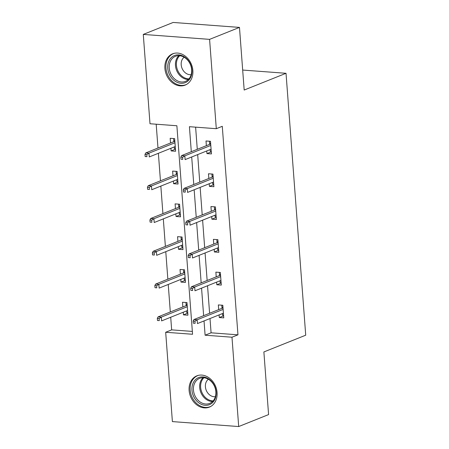 <?xml version="1.0" encoding="UTF-8"?>
<svg xmlns="http://www.w3.org/2000/svg" width="449" height="449" viewBox="0 0 449 449"><rect width="100%" height="100%" fill="white"/><g stroke="black" fill="none" stroke-linecap="round" stroke-linejoin="round"><path stroke-width="0.67" d="M192.862 70.515A16.849 13.526 68.2 0 1 185.145 85.114A16.849 13.526 68.2 0 1 164.906 68.428A16.849 13.526 68.2 0 1 172.624 53.829A16.849 13.526 68.2 0 1 192.862 70.515M217.075 392.538A16.849 13.526 68.2 0 1 209.357 407.131A16.849 13.526 68.2 0 1 189.119 390.45A16.849 13.526 68.2 0 1 196.836 375.852A16.849 13.526 68.2 0 1 217.075 392.538M143.282 34.416L173.168 22.45L239.474 27.406L244.183 90.041L286.024 73.294L305.718 335.195L263.877 351.949L268.586 414.584L238.7 426.55L172.394 421.594L165.681 332.266L192.559 334.269L176.878 125.754L150 123.75L143.282 34.416L209.588 39.366L216.3 128.7L189.422 126.691L191.302 151.711M170.71 317.247L171.658 329.869L165.681 332.266M156.19 124.21L157.981 148.024M158.379 153.294L160.45 180.812M160.843 186.088L162.914 213.606M163.313 218.876L165.378 246.394M165.776 251.67L167.847 279.188M168.24 284.458L170.311 311.976M286.024 73.294L242.679 70.055M171.658 329.869L192.346 331.418M183.248 312.229L183.445 314.867L187.929 315.198L186.98 302.587L182.496 302.256L182.85 306.959M180.784 279.435L180.981 282.073L185.459 282.41L184.511 269.798L180.032 269.462L180.386 274.165M178.315 246.647L178.517 249.285L182.996 249.622L182.047 237.005L177.568 236.674L177.922 241.377M175.851 213.859L176.053 216.491L180.532 216.828L179.583 204.216L175.104 203.88L175.458 208.583M173.387 181.065L173.583 183.703L178.062 184.039L177.114 171.428L172.635 171.091L172.988 175.795M170.923 148.277L171.12 150.915L175.598 151.246L174.65 138.634L170.171 138.303L170.525 143.007M210.009 318.543L211.081 332.816L237.959 334.825L222.277 126.309L216.3 128.7M195.618 127.157L197.279 149.315M197.678 154.591L199.749 182.109M200.142 187.379L202.213 214.897M202.611 220.167L204.677 247.691M205.075 252.961L207.146 280.479M207.539 285.749L209.61 313.273M219.09 314.906L219.286 317.544L223.765 317.881L222.816 305.264L218.337 304.933L218.691 309.636M216.62 282.118L216.822 284.75L221.301 285.087L220.352 272.476L215.874 272.139L216.227 276.842M214.156 249.324L214.353 251.962L218.837 252.299L217.888 239.687L213.404 239.351L213.758 244.054M211.692 216.536L211.889 219.174L216.367 219.505L215.419 206.894L210.94 206.557L211.294 211.26M209.223 183.742L209.425 186.38L213.904 186.717L212.955 174.105L208.476 173.769L208.83 178.472M206.759 150.954L206.955 153.592L211.44 153.923L210.491 141.312L206.012 140.98L206.366 145.684M239.474 27.406L209.588 39.366M237.959 334.825L231.981 337.216L238.7 426.55M204.031 320.934L205.103 335.207L231.981 337.216M191.701 156.982L193.772 184.5M194.164 189.77L196.235 217.294M196.634 222.564L198.699 250.082M199.098 255.352L201.169 282.87M201.562 288.146L203.633 315.664M211.081 332.816L205.103 335.207M223.608 315.81L219.286 317.544M187.772 313.133L183.445 314.867M185.308 280.344L180.981 282.073M221.144 283.022L216.822 284.75M182.838 247.551L178.517 249.285M218.68 250.233L214.353 251.962M180.375 214.762L176.053 216.491M216.216 217.439L211.889 219.174M177.911 181.974L173.583 183.703M213.746 184.651L209.425 186.38M175.441 149.18L171.12 150.915M211.283 151.857L206.955 153.592M222.412 313.576L222.53 315.164L223.568 315.237M221.778 305.191L221.935 307.279L222.973 307.357M223.046 308.295L222.199 308.227L221.935 307.279L222.014 308.306M222.199 308.227L193.929 319.548L197.156 319.789L223.125 309.389M194.945 321.198L193.154 321.063L193.311 323.168L195.107 323.302L194.945 321.198L197.156 319.789L197.437 323.572L223.411 313.172M195.107 323.302L193.311 323.168M193.929 319.548L193.154 321.063M187.727 312.56L186.689 312.482L186.571 310.899M186.178 305.629L185.942 302.514M187.205 305.617L186.363 305.55L186.099 304.602L187.138 304.68M157.318 318.386L157.476 320.491L159.266 320.625L159.109 318.521L157.318 318.386L158.087 316.871L161.314 317.112L161.601 320.895L187.575 310.495M159.266 320.625L157.476 320.491M159.109 318.521L161.314 317.112L187.289 306.712M158.087 316.871L186.363 305.55M197.083 378.372A14.581 11.708 68.2 0 1 213.993 384.799A14.581 11.708 68.2 0 1 211.024 403.847A14.581 11.708 68.2 0 1 194.114 397.421A14.581 11.708 68.2 0 1 197.083 378.372M211.109 402.669A13.498 10.838 -111.8 0 0 214.313 385.921A13.498 10.838 -111.8 0 0 199.637 378.339A13.498 10.838 -111.8 0 0 198.194 379.074A13.498 10.838 -111.8 0 0 194.989 395.822A13.498 10.838 -111.8 0 0 209.666 403.404A13.498 10.838 -111.8 0 0 211.109 402.669M198.413 375.358A16.742 13.442 -111.8 0 0 197.835 375.572A16.742 13.442 -111.8 0 0 196.05 376.481A16.742 13.442 -111.8 0 0 192.077 397.247A16.742 13.442 -111.8 0 0 210.272 406.648A16.742 13.442 -111.8 0 0 210.845 406.401M215.368 396.703A9.614 7.717 68.2 0 1 206.214 390.243A9.614 7.717 68.2 0 1 208.381 379.253M191.936 69.993A14.581 11.708 68.2 0 1 180.908 83.278A14.581 11.708 68.2 0 1 167.746 68.186A14.581 11.708 68.2 0 1 178.775 54.901A14.581 11.708 68.2 0 1 191.936 69.993M169.239 68.012A13.498 10.838 -111.8 0 0 185.454 81.381A13.498 10.838 -111.8 0 0 191.639 69.685A13.498 10.838 -111.8 0 0 175.424 56.316A13.498 10.838 -111.8 0 0 169.239 68.012M191.156 74.68A9.614 7.717 68.2 0 1 181.194 64.763A9.614 7.717 68.2 0 1 184.169 57.231M174.201 53.336A16.742 13.442 -111.8 0 0 173.617 53.549A16.742 13.442 -111.8 0 0 165.95 68.052A16.742 13.442 -111.8 0 0 186.06 84.631A16.742 13.442 -111.8 0 0 186.632 84.384M219.943 280.782L220.066 282.37L221.104 282.449M219.314 272.397L219.471 274.491L220.51 274.569M220.577 275.501L219.735 275.439L219.471 274.491L219.55 275.512M219.735 275.439L191.465 286.759L194.686 287.001L220.661 276.601M192.481 288.41L190.69 288.275L190.847 290.374L192.638 290.509L192.481 288.41L194.686 287.001L194.973 290.784L220.947 280.384M192.638 290.509L190.847 290.374M191.465 286.759L190.69 288.275M217.479 247.994L217.597 249.582L218.635 249.655M216.85 239.609L217.007 241.697L218.046 241.775M218.113 242.713L217.271 242.651L217.007 241.697L217.086 242.724M217.271 242.651L188.995 253.966L192.223 254.207L218.197 243.807M190.017 255.616L188.221 255.481L188.384 257.586L190.174 257.72L190.017 255.616L192.223 254.207L192.509 257.99L218.483 247.595M190.174 257.72L188.384 257.586M188.995 253.966L188.221 255.481M185.263 279.772L184.225 279.693L184.107 278.105M183.708 272.835L183.478 269.72M184.741 272.824L183.899 272.762L183.635 271.813L184.668 271.886M154.849 285.598L155.006 287.697L156.802 287.831L156.639 285.732L154.849 285.598L155.623 284.082L158.851 284.318L159.137 288.106L185.106 277.707M156.802 287.831L155.006 287.697M156.639 285.732L158.851 284.318L184.825 273.924M155.623 284.082L183.899 272.762M182.799 246.978L181.761 246.905L181.643 245.317M181.244 240.047L181.009 236.932M182.277 240.035L181.43 239.968L181.166 239.02L182.204 239.098M152.385 252.804L152.542 254.909L154.333 255.043L154.175 252.939L152.385 252.804L153.16 251.288L156.387 251.53L156.667 255.313L182.642 244.918M154.333 255.043L152.542 254.909M154.175 252.939L156.387 251.53L182.356 241.13M153.16 251.288L181.43 239.968M215.015 215.206L215.133 216.788L216.171 216.867M214.386 206.815L214.543 208.908L215.576 208.987M215.649 209.919L214.807 209.857L214.543 208.908L214.616 209.93M214.807 209.857L186.531 221.177L189.759 221.419L215.733 211.019M187.547 222.827L185.757 222.693L185.914 224.792L187.71 224.927L187.547 222.827L189.759 221.419L190.045 225.202L216.014 214.802M187.71 224.927L185.914 224.792M186.531 221.177L185.757 222.693M212.551 182.412L212.669 184L213.707 184.079M211.917 174.027L212.074 176.115L213.112 176.193M213.185 177.131L212.338 177.069L212.074 176.115L212.153 177.142M212.338 177.069L184.068 188.384L187.295 188.625L213.264 178.231M185.083 190.034L183.293 189.899L183.45 192.004L185.241 192.138L185.083 190.034L187.295 188.625L187.575 192.408L213.55 182.013M185.241 192.138L183.45 192.004M184.068 188.384L183.293 189.899M210.081 149.624L210.205 151.206L211.238 151.285M209.453 141.233L209.61 143.326L210.648 143.405M210.716 144.337L209.874 144.275L209.61 143.326L209.689 144.353M209.874 144.275L181.604 155.595L184.825 155.837L210.8 145.437M182.62 157.245L180.829 157.111L180.986 159.215L182.777 159.344L182.62 157.245L184.825 155.837L185.111 159.619L211.086 149.22M182.777 159.344L180.986 159.215M181.604 155.595L180.829 157.111M180.33 214.19L179.297 214.111L179.173 212.529M178.781 207.253L178.545 204.138M179.808 207.242L178.966 207.18L178.702 206.231L179.74 206.31M149.921 220.016L150.078 222.115L151.869 222.249L151.711 220.15L149.921 220.016L150.696 218.5L153.917 218.742L154.203 222.524L180.178 212.124M151.869 222.249L150.078 222.115M151.711 220.15L153.917 218.742L179.892 208.342M150.696 218.5L178.966 207.18M177.866 181.402L176.827 181.323L176.71 179.735M176.311 174.465L176.081 171.35M177.344 174.453L176.502 174.392L176.238 173.437L177.271 173.516M147.452 187.222L147.609 189.326L149.405 189.461L149.248 187.356L147.452 187.222L148.226 185.706L151.453 185.948L151.74 189.731L177.709 179.336M149.405 189.461L147.609 189.326M149.248 187.356L151.453 185.948L177.428 175.553M148.226 185.706L176.502 174.392M175.402 148.608L174.364 148.529L174.246 146.946M173.847 141.671L173.611 138.556M174.88 141.66L174.032 141.598L173.769 140.649L174.807 140.728M144.988 154.434L145.145 156.533L146.935 156.667L146.778 154.568L144.988 154.434L145.762 152.918L148.989 153.16L149.27 156.942L175.245 146.542M146.935 156.667L145.145 156.533M146.778 154.568L148.989 153.16L174.958 142.76M145.762 152.918L174.032 141.598M212.534 401.541A13.498 10.838 68.2 0 1 200.821 392.404A13.498 10.838 68.2 0 1 202.993 377.704M203.913 377.755A13.055 10.484 -111.8 0 0 201.741 392.039A13.055 10.484 -111.8 0 0 213.168 400.873M188.322 79.518A13.498 10.838 68.2 0 1 175.469 65.52A13.498 10.838 68.2 0 1 178.781 55.687M179.701 55.732A13.055 10.484 -111.8 0 0 176.429 65.307A13.055 10.484 -111.8 0 0 188.956 78.85M210.272 406.648L210.738 406.463M197.835 375.572L198.295 375.386M173.617 53.549L174.083 53.364M186.06 84.631L186.526 84.446"/></g></svg>
